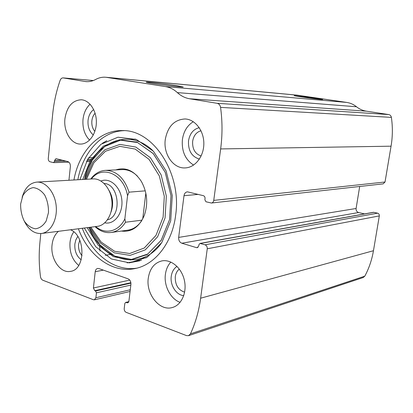 <?xml version="1.0" encoding="UTF-8"?>
<svg xmlns="http://www.w3.org/2000/svg" width="413" height="413" viewBox="0 0 413 413"><rect width="100%" height="100%" fill="white"/><g stroke="black" fill="none" stroke-linecap="round" stroke-linejoin="round"><path stroke-width="0.62" d="M40.81 233.541L39.911 242.576C38.812 253.752 38.992 265.058 40.453 276.493C40.768 278.393 41.568 279.642 42.864 280.246L93.467 299.75L94.391 299.828L95.893 297.742L130.281 289.771M95.893 297.742L96.451 292.802L95.548 290.989L94.753 290.69L93.41 287.98L95.222 271.702C95.496 269.87 96.306 268.791 97.654 268.45L98.893 268.558L128.035 278.811C130.069 279.802 131.029 281.671 130.916 284.418L128.913 301.242L127.736 302.848L125.598 302.435L124.819 303.503L124.215 308.573C124.143 310.38 124.778 311.634 126.12 312.331L186.444 335.583L188.514 335.671L190.45 333.854C195.463 323.085 198.854 311.201 200.63 298.212L207.254 248.796C207.352 246.809 206.619 245.482 205.044 244.816L377.57 213.165L373.46 212.297L199.969 243.427L198.942 244.661L198.787 245.854L197.269 247.692L196.526 247.645L197.977 247.377M196.526 247.645L181.828 243.221C179.578 242.25 178.524 240.314 178.659 237.413L183.991 195.721C184.404 193.423 185.551 192.128 187.419 191.833L203.377 195.679C204.559 196.129 205.111 197.099 205.034 198.601L204.874 199.815L205.984 201.771L211.415 203.026L383.125 183.868L385.03 182.004L391.065 146.187C392.665 136.595 392.773 126.992 391.39 117.39C391.07 115.816 390.171 114.871 388.685 114.556L366.439 111.18C362.743 110.596 359.439 109.125 356.522 106.771C353.6 104.422 350.348 102.971 346.76 102.429L297.004 95.129L106.064 77.277C102.481 76.932 99.027 77.654 95.702 79.446C92.466 81.185 89.167 81.903 85.816 81.598L86.111 81.624M211.415 203.026C212.685 202.804 213.459 201.926 213.748 200.393L220.645 148.933C222.483 135.097 222.452 121.241 220.568 107.375C220.144 105.103 219.004 103.751 217.145 103.312L189.577 98.764L366.439 111.18M85.816 81.598L63.127 77.897C61.785 77.866 60.783 78.697 60.117 80.39C56.323 91.288 53.835 102.625 52.657 114.401L48.28 158.453C48.223 160.172 48.78 161.271 49.942 161.741L53.551 162.639L54.485 161.468L66.018 161.122M188.514 335.671L363.177 277.541L364.787 276.183C368.995 268.388 371.886 259.901 373.46 250.722L379.32 215.906C379.423 214.512 378.84 213.598 377.57 213.165M106.064 77.277L165.427 86.591C169.784 87.298 173.765 89.301 177.373 92.61C180.966 95.93 185.034 97.979 189.577 98.764M315.196 98.16L322.646 99.487C322.057 99.843 292.621 95.842 294.242 95.63L315.196 98.16M176.366 85.579L183.222 86.993C181.565 87.52 143.445 82.466 146.362 82.11C147.018 81.733 165.67 83.901 176.366 85.579M78.398 228.776C88.263 255.425 111.727 273.241 134.478 268.667C154.663 265.192 172.304 243.319 175.664 215.096C181.916 173.13 153.089 129.692 122.563 130.585C99.089 129.79 78.862 151.685 73.942 179.98M70.509 229.783C85.806 235.735 85.651 269.89 70.411 271.372C60.381 273.576 50.288 258.781 52.048 245.007C52.74 239.003 54.877 234.439 58.47 231.311M64.929 118.758C66.88 106.631 72.347 100.297 81.32 99.765C89.569 100.209 96.647 110.751 96.363 122.511C96.188 134.277 88.749 144.204 80.54 144.07C71.17 144.333 63.395 131.494 64.929 118.758M148.277 278.14C149.79 268.579 154.338 262.833 161.911 260.902C171.147 259.059 181.632 267.887 184.353 280.226C187.192 292.533 181.493 305.181 172.298 307.52C159.624 311.464 145.799 294.113 148.277 278.14M165.272 139.579C167.688 126.512 174.286 119.641 185.06 118.965C195.106 119.311 203.914 130.653 203.836 143.579C203.883 156.501 195.091 167.668 185.091 167.915C173.233 168.7 163.181 154.018 165.272 139.579M68.945 180.264L70.365 166.615C70.447 163.971 69.585 162.283 67.768 161.566L56.003 158.644L54.588 160.409L54.485 161.468M199.969 243.427L205.044 244.816M359.687 186.48L356.089 208.493C355.944 210.542 356.796 211.89 358.634 212.525L364.524 213.903M193.589 165.081C185.241 159.655 181.513 151.158 182.401 139.594C183.615 131.406 187.249 125.444 193.299 121.706M199.422 159.077C191.709 156.713 188.075 150.637 188.519 140.843C189.768 133.595 193.341 129.207 199.226 127.674M201.136 155.995C195.091 153.935 192.257 149.041 192.644 141.313C193.614 135.629 196.397 132.103 200.981 130.751M180.104 302.352C170.584 299.033 163.76 285.873 165.396 274.371C166.067 269.379 167.885 265.275 170.853 262.064M183.759 295.625C176.315 295.192 169.919 285.202 171.256 276.333C171.911 271.806 173.837 268.496 177.027 266.406M184.647 292.167C178.142 289.978 175.024 284.815 175.282 276.679C175.752 273.36 177.1 270.83 179.325 269.09M89.58 140.115C84.546 134.86 82.357 127.922 83.018 119.3C83.787 112.894 86.141 107.865 90.08 104.21M106.822 140.688L102.305 143.321M93.323 134.989C89.368 131.592 87.608 126.703 88.057 120.328C88.666 115.501 90.54 111.908 93.689 109.559M94.84 131.417C92.512 128.572 91.521 125.025 91.877 120.772C92.238 117.69 93.317 115.175 95.104 113.224M78.687 265.44C72.29 259.911 69.399 252.235 70.009 242.405C70.468 238.286 71.723 234.77 73.772 231.869M88.382 227.506L89.156 227.888M99.631 244.625L99.951 251.068M81.211 259.813C76.575 256.241 74.459 250.98 74.856 244.026L75.847 239.855L77.789 236.468M82.042 255.683C79.399 252.611 78.248 248.838 78.594 244.367L79.761 240.149M77.866 179.758C82.646 152.583 101.608 131.246 124.112 130.658M136.708 268.171C114.453 271.697 91.923 254.145 82.295 228.281M84.567 179.376C91.443 144.013 127.183 126.192 152.593 150.389M161.137 243.546C140.544 272.002 102.125 260.98 88.96 227.434M115.805 169.898C125.728 166.8 134.256 170.662 141.391 181.493C147.281 192.381 148.257 203.676 144.318 215.374C139.222 227.073 131.582 232.302 121.401 231.063M122.14 169.609L122.46 169.598C127.88 169.469 132.862 171.643 137.405 176.108M141.52 221.007C137.782 226.339 133.172 229.401 127.689 230.186M130.916 139.511L135.335 139.078M146.217 257.831L141.788 258.208M91.387 178.989C102.176 164.55 123.977 173.919 127.54 195.819L124.86 218.838C118.903 231.647 105.238 234.925 95.739 226.572M124.86 218.838L125.511 222.235C121.69 228.229 116.858 231.652 111.004 232.509C105.243 233.128 99.936 231.177 95.088 226.654M90.736 179.025C94.768 173.589 99.734 170.703 105.64 170.357C116.605 170.791 124.401 178.06 129.016 192.164L127.54 195.819M129.016 192.164L145.293 190.852M125.511 222.235L142.041 220.15M145.825 193.083L142.728 218.916M20.65 203.96L22.808 195.736C25.503 191.178 28.956 188.473 33.174 187.621C37.5 188.111 41.341 190.579 44.692 195.013C47.371 200.357 48.631 206.226 48.476 212.618L46.173 221.007C43.334 225.55 39.787 228.146 35.533 228.797C31.233 228.105 27.48 225.539 24.269 221.1C21.724 215.86 20.516 210.145 20.65 203.96M22.142 197.326C24.837 187.982 29.762 182.902 36.922 182.092C46.034 181.534 55.11 192.726 56.23 206.392C57.469 220.046 50.438 232.56 41.357 233.49C34.258 233.856 28.58 229.747 24.31 221.167M36.922 182.092L93.116 178.891C102.063 178.349 110.891 188.653 111.918 201.26C113.069 213.851 106.131 225.457 97.215 226.386L41.357 233.49M220.645 148.933L391.065 146.187M213.748 200.393L385.03 182.004M190.45 333.854L364.787 276.183M200.63 298.212L373.46 250.722M207.254 248.796L379.32 215.906M220.568 107.375L391.39 117.39M217.145 103.312L388.685 114.556M177.373 92.61L356.522 106.771M165.427 86.591L346.76 102.429M106.967 77.396L297.773 95.227M84.701 81.454L87.231 81.671M63.272 77.918L93.348 80.535M86.978 160.497L92.063 160.347M54.588 160.409L62.322 160.192M87.561 159.48L92.682 159.335M88.558 157.833L93.756 157.699M96.451 292.802L130.838 285.073M95.548 290.989L130.931 283.142M94.753 290.69L130.869 282.709M93.41 287.98L129.754 280.107M95.222 271.702L103.353 270.128M128.877 262.869L139.945 260.768M126.956 302.791L128.417 302.424M126.115 302.471L128.779 301.805M183.991 195.721L198.225 194.378M178.659 237.413L356.089 208.493M181.828 243.221L358.634 212.525M200.46 243.458L373.858 212.308M79.905 179.64L87.721 159.206L100.958 144.271L117.963 137.204L136.393 139.47L153.404 151.22L166.124 170.946L172.262 195.54L170.703 220.852L161.782 242.581L147.183 257.247L129.465 262.849L111.448 258.992L95.713 246.706L84.319 228.022M82.781 179.479L90.478 160.192L103.26 146.228L119.533 139.785L137.059 142.186L153.171 153.512L165.19 172.309L170.992 195.659L169.536 219.68L161.137 240.366L147.348 254.454L130.539 260.02L113.358 256.643L98.253 245.234L87.179 227.661M85.465 179.325L92.946 162.046L104.907 149.774L119.873 144.411L135.81 147.049L150.342 157.647L161.132 174.864L166.346 196.082L165.081 217.909L157.601 236.809L145.231 249.901L130.033 255.404L114.334 252.854L100.338 242.958L89.848 227.32M86.467 179.268L93.849 162.825L105.47 151.261L119.884 146.341L135.159 149.067L149.041 159.366L159.325 175.928L164.297 196.273L163.114 217.192L156.006 235.358L144.225 248.027L129.692 253.499L114.618 251.29L101.087 242.023L90.845 227.196M100.953 181.013C109.935 177.208 120.741 186.872 121.85 200.176C123.172 213.464 114.303 224.94 104.778 222.834M109.053 190.491C113.033 197.368 113.689 204.549 111.02 212.034M104.122 183.486C119.212 183.862 122.217 216.696 107.447 219.824M63.127 77.897L93.359 80.53M53.551 162.639L68.873 162.159M86.369 161.612L91.412 161.452M88.583 157.797L93.782 157.663M94.391 299.828L130.08 291.464M127.121 262.875L141.576 260.138M125.598 302.435L128.835 301.629M185.091 167.915L185.416 167.9M105.212 255.322L110.989 254.325M134.478 268.667L135.165 268.527M88.965 227.434L99.92 244.863L114.737 256.117L131.427 259.436L147.74 254.031L161.251 240.18L169.557 219.633L170.997 195.664L165.221 172.36L153.326 153.682L137.534 142.537L120.529 140.193L104.721 146.491L92.192 160.244L84.577 179.376M111.319 232.462L132.31 229.545M105.64 170.357L122.46 169.598"/></g></svg>
